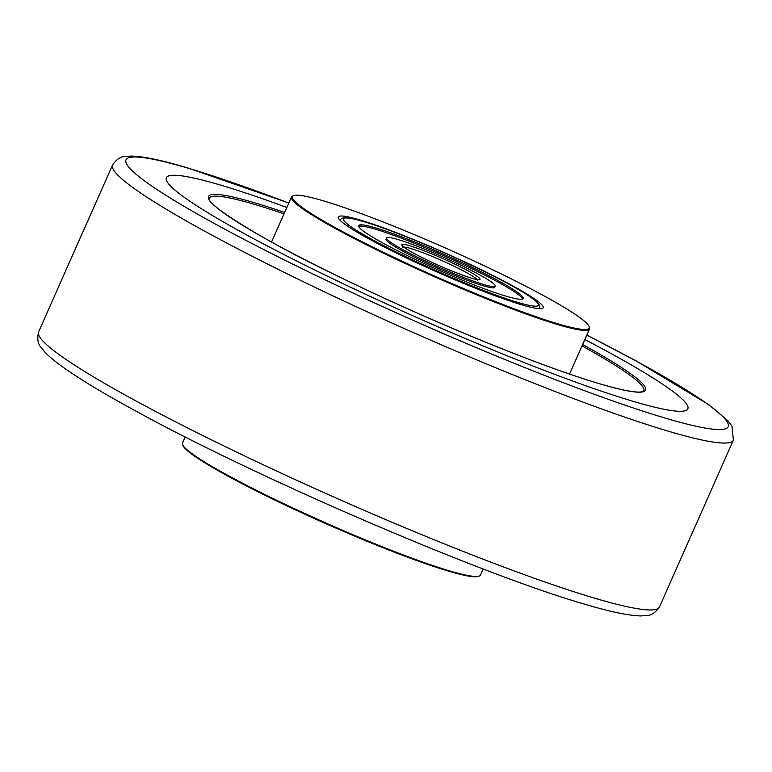 <?xml version="1.0" encoding="UTF-8"?>
<svg xmlns="http://www.w3.org/2000/svg" width="772" height="772" viewBox="0 0 772 772"><rect width="100%" height="100%" fill="white"/><g stroke="black" fill="none" stroke-linecap="round" stroke-linejoin="round"><path stroke-width="1.16" d="M632.615 401.16A285.206 26.345 23.9 0 0 687.842 408.822A285.206 26.345 23.9 0 0 584.848 339.535A285.206 26.345 23.9 0 1 687.842 408.822A285.206 26.345 23.9 0 1 632.615 401.16A285.206 26.345 23.9 0 1 337.007 280.776A285.206 26.345 23.9 0 1 166.337 177.724A285.206 26.345 23.9 0 0 337.007 280.776A285.206 26.345 23.9 0 0 632.615 401.16M286.846 207.475A285.206 26.345 23.9 0 0 221.564 185.386A285.206 26.345 23.9 0 0 166.337 177.724A285.206 26.345 23.9 0 1 221.564 185.386A285.206 26.345 23.9 0 1 286.846 207.475M360.051 219.981A112.046 10.354 -156.1 0 1 480.609 269.409A112.046 10.354 -156.1 0 1 542.398 308.443A112.046 10.354 -156.1 0 1 521.525 304.747A112.046 10.354 -156.1 0 1 409.903 259.604A112.046 10.354 -156.1 0 1 338.406 218.042A112.046 10.354 -156.1 0 1 360.051 219.981M479.277 576.037L478.389 576.375A162.294 14.996 -156.1 0 1 448.165 571.029A162.294 14.996 -156.1 0 1 286.48 505.641A162.294 14.996 -156.1 0 1 182.906 445.434L182.559 444.556A162.979 15.054 23.9 0 0 286.566 505.004A162.979 15.054 23.9 0 0 448.928 570.672A162.979 15.054 23.9 0 0 479.277 576.037A162.979 15.054 23.9 0 0 480.483 575.043L483.175 568.974M185.174 436.923L182.481 442.993A162.979 15.054 23.9 0 0 182.559 444.556M323.835 200.971A162.294 14.996 23.9 0 0 293.611 195.625A162.294 14.996 23.9 0 0 383.105 252.164A162.294 14.996 23.9 0 0 557.741 323.757A162.294 14.996 23.9 0 0 589.094 326.566A162.294 14.996 23.9 0 0 485.52 266.359A162.294 14.996 23.9 0 0 323.835 200.971M589.094 326.566L589.441 327.444A162.979 15.054 -156.1 0 1 589.518 329.007A162.979 15.054 -156.1 0 1 557.953 324.636A162.979 15.054 -156.1 0 1 389.04 255.841A162.979 15.054 -156.1 0 1 291.517 196.956A162.979 15.054 -156.1 0 1 292.723 195.963L293.611 195.625M386.598 237.979L386.058 239.214A59.415 5.491 23.9 0 0 430.458 264.835A59.415 5.491 23.9 0 0 491.88 287.802A59.415 5.491 23.9 0 0 494.698 287.367L495.248 286.123A59.415 5.491 -156.1 0 1 492.43 286.566A59.415 5.491 -156.1 0 1 431.008 263.599A59.415 5.491 -156.1 0 1 386.598 237.979A59.415 5.491 -156.1 0 1 389.416 237.544A59.415 5.491 -156.1 0 1 450.838 260.502A59.415 5.491 -156.1 0 1 495.248 286.123M522.644 299.005A89.977 8.309 23.9 0 0 452.083 259.431A89.977 8.309 23.9 0 0 362.377 226.177A89.977 8.309 23.9 0 0 358.662 226.341M518.919 299.169A89.977 8.309 -156.1 0 1 425.912 264.4A89.977 8.309 -156.1 0 1 358.662 225.598A89.977 8.309 -156.1 0 1 362.927 224.932A89.977 8.309 -156.1 0 1 455.943 259.71A89.977 8.309 -156.1 0 1 523.184 298.503A89.977 8.309 -156.1 0 1 518.919 299.169M659.433 607.014C651.906 618.054 644.678 615.159 641.561 615.94C629.277 615.824 609.899 611.781 583.439 603.801C480.232 573.982 256.767 477.685 135.283 410.762C103.94 393.681 79.931 379.206 63.256 367.337C54.793 361.344 48.375 355.94 43.994 351.135C42.479 348.307 35.483 344.891 38.6 331.892A339.535 31.363 23.9 0 0 241.771 454.583A339.535 31.363 23.9 0 0 593.687 597.895A339.535 31.363 23.9 0 0 659.433 607.014L733.4 440.108A339.535 31.363 -156.1 0 1 667.655 430.988A339.535 31.363 -156.1 0 1 315.738 287.676A339.535 31.363 -156.1 0 1 112.567 164.986C120.094 153.946 127.322 156.841 130.439 156.06C142.724 156.176 162.101 160.219 188.561 168.2L288.825 203.026M288.805 203.075A329.345 30.426 23.9 0 0 189.758 168.682A329.345 30.426 23.9 0 0 241.375 237.998A329.345 30.426 23.9 0 0 664.422 417.864A329.345 30.426 23.9 0 0 586.807 335.135M582.638 344.534A239.03 22.079 -156.1 0 1 599.342 383.694A239.03 22.079 -156.1 0 1 292.298 253.158A239.03 22.079 -156.1 0 1 254.847 202.853A239.03 22.079 -156.1 0 1 284.636 212.474M284.019 213.873A237.67 21.954 23.9 0 0 255.271 204.599A237.67 21.954 23.9 0 0 209.251 198.221C203.905 202.225 256.217 237.1 335.405 274.957C424.262 318.672 539.792 366.266 599.178 383.626C622.193 390.391 636.504 393.093 642.111 391.751L643.838 390.796A237.67 21.954 23.9 0 0 582.02 345.924M348.51 218.071A106.613 9.853 -156.1 0 1 472.155 265.558A106.613 9.853 -156.1 0 1 533.346 306.04A106.613 9.853 -156.1 0 1 409.691 258.552A106.613 9.853 -156.1 0 1 348.51 218.071M340.886 221.091A108.649 10.036 -156.1 0 1 340.77 219.895C340.481 218.293 342.865 217.636 347.911 217.907C361.383 219.219 402.714 234.283 445.135 253.139C499.185 277.804 543.922 300.414 539.435 307.932A108.649 10.036 -156.1 0 1 538.47 308.646M403.804 247.05A40.742 3.763 -156.1 0 1 404.789 247.098A40.742 3.763 -156.1 0 1 443.417 261.264A40.742 3.763 -156.1 0 1 476.98 279.474M403.843 244.406A42.778 3.956 -156.1 0 1 453.453 263.464A42.778 3.956 -156.1 0 1 478.013 279.705A42.778 3.956 -156.1 0 1 428.392 260.647A42.778 3.956 -156.1 0 1 403.843 244.406M38.6 331.892L112.567 164.986M733.4 440.108L731.981 426.173L728.006 420.865L708.744 404.663L636.717 361.238L586.826 335.077M271.551 242.003L291.517 196.956M569.553 374.053L589.518 329.007M539.435 307.932L539.097 308.694M340.77 219.895L340.433 220.657M477.357 280.419L478.283 279.57L477.414 279.532C474.259 279.879 447.258 269.949 426.636 259.797C416.079 254.683 408.706 250.62 404.528 247.609L402.859 246.143L402.849 247.407"/></g></svg>
